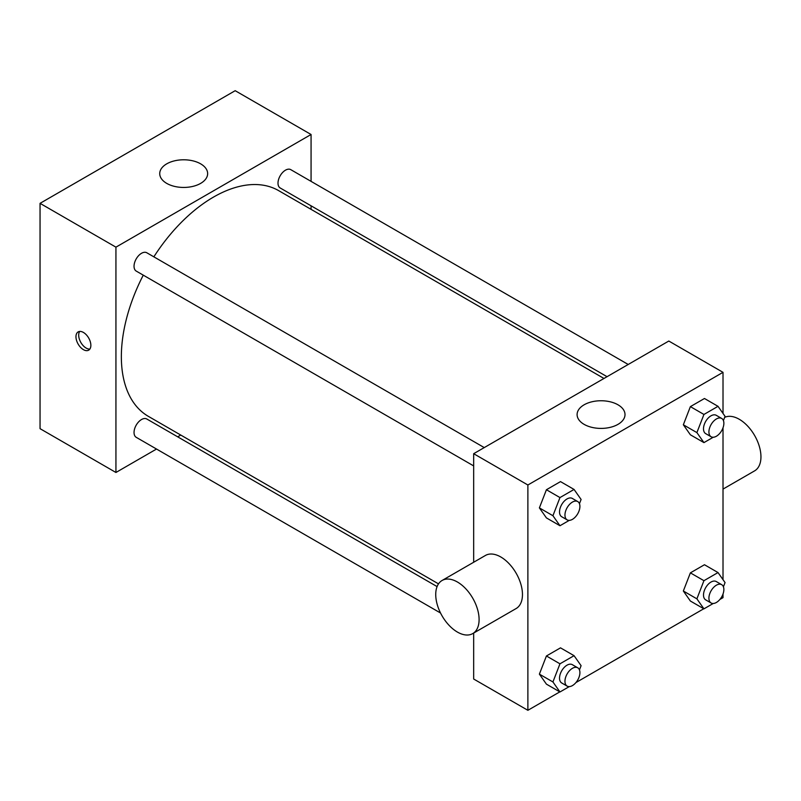 <?xml version="1.0" encoding="UTF-8"?>
<svg xmlns="http://www.w3.org/2000/svg" width="801" height="801" viewBox="0 0 801 801"><rect width="100%" height="100%" fill="white"/><g stroke="black" fill="none" stroke-linecap="round" stroke-linejoin="round"><path stroke-width="1.2" d="M156.525 449.041L115.935 472.48L40.05 428.665L40.05 203.344L235.184 90.693L311.068 134.498L311.068 181.366M180.756 435.053L177.682 436.825M473.671 465.912L136.23 271.088A10.583 6.108 -60 0 1 136.23 258.873A10.583 6.108 -60 0 1 146.803 252.766L484.255 447.589M440.54 613.015L136.23 437.326A10.583 6.108 -60 0 1 136.23 425.111A10.583 6.108 -60 0 1 146.803 419.003L437.086 586.592M311.068 205.797L311.068 209.341M115.935 472.48L115.935 247.159L311.068 134.498M607.058 376.69L280.19 187.975A10.583 6.108 -60 0 1 280.19 175.759A10.583 6.108 -60 0 1 290.773 169.652L628.214 364.475M438.507 583.869L148.345 416.34A130.313 75.234 -60 0 1 143.269 275.154M153.852 256.831A130.313 75.234 -60 0 1 278.658 190.638L603.984 378.462M83.414 349.647A10.543 6.088 60 0 1 76.526 340.355A10.543 6.088 60 0 1 78.138 331.914A10.543 6.088 60 0 1 88.681 338.002A10.543 6.088 60 0 1 88.681 350.167A10.543 6.088 60 0 1 83.414 349.647M115.935 247.159L40.05 203.344M200.63 163.835A23.95 13.827 180 0 1 207.639 173.617A23.95 13.827 180 0 1 183.689 187.444A23.95 13.827 180 0 1 159.729 173.617A23.95 13.827 180 0 1 174.518 160.841A23.95 13.827 180 0 1 200.63 163.835M79.689 331.434A10.543 6.088 -120 0 0 86.148 348.075A10.543 6.088 -120 0 0 89.872 349.066M559.809 691.874L527.879 710.307L473.671 679.018L473.671 633.06M473.671 562.242L473.671 453.696L668.805 341.036L723.013 372.335L723.013 413.426M723.013 594.052L723.013 597.656L719.889 599.448M703.769 608.76L575.929 682.572M690.382 434.793L683.343 424.78L690.382 406.628L704.469 398.498L690.382 406.628L683.343 424.78L690.382 434.793L703.939 442.613L696.89 432.6L703.939 414.457L718.016 406.327L725.055 416.34L723.413 420.565M546.422 684.144L539.383 674.132L546.422 655.979L560.5 647.849L546.422 655.979L539.383 674.132L546.422 684.144L559.969 691.974L552.93 681.951L559.969 663.809L574.057 655.679L581.095 665.691L579.453 669.916M723.013 427.814L723.013 579.664M527.879 710.307L527.879 484.995L723.013 372.335M690.382 601.03L683.343 591.008L690.382 572.865L704.469 564.735L690.382 572.865L683.343 591.008L690.382 601.03L703.939 608.85L696.89 598.838L703.939 580.685L718.016 572.555L725.055 582.577L723.413 586.803M546.422 517.907L539.383 507.894L546.422 489.741L560.5 481.611L546.422 489.741L539.383 507.894L546.422 517.907L559.969 525.736L552.93 515.714L559.969 497.571L574.057 489.441L581.095 499.454L579.453 503.689M527.879 484.995L473.671 453.696M584.109 424.36A23.95 13.827 180 0 1 577.1 414.578A23.95 13.827 180 0 1 601.05 400.75A23.95 13.827 180 0 1 625.01 414.578A23.95 13.827 180 0 1 610.222 427.354A23.95 13.827 180 0 1 584.109 424.36M442.082 580.485L485.446 555.453A30.658 17.702 60 0 1 509.076 563.664A30.658 17.702 60 0 1 522.462 594.522A30.658 17.702 60 0 1 516.104 608.56L472.74 633.591A30.658 17.702 60 0 1 442.082 615.889A30.658 17.702 60 0 1 442.082 580.485A30.658 17.702 60 0 1 465.711 588.705A30.658 17.702 60 0 1 479.098 619.553A30.658 17.702 60 0 1 472.74 633.591M723.013 489.101L754.602 470.868A30.658 17.702 -120 0 0 754.942 436.064A30.658 17.702 -120 0 0 724.655 417.381M569.261 520.37L559.969 525.736M577.721 501.556L572.304 498.422A10.583 6.108 120 0 0 564.154 501.256A10.583 6.108 120 0 0 559.529 511.909A10.583 6.108 120 0 0 561.721 516.745L567.148 519.879A10.583 6.108 120 0 0 577.721 513.771A10.583 6.108 120 0 0 577.721 501.556A10.583 6.108 120 0 0 569.571 504.39A10.583 6.108 120 0 0 564.955 515.033A10.583 6.108 120 0 0 567.148 519.879M552.93 515.714L539.383 507.894M559.969 497.571L546.422 489.741M574.057 489.441L560.5 481.611M713.23 437.256L703.939 442.613M721.681 418.442L716.264 415.308A10.583 6.108 120 0 0 708.114 418.142A10.583 6.108 120 0 0 703.498 428.785A10.583 6.108 120 0 0 705.691 433.631L711.108 436.765A10.583 6.108 120 0 0 721.681 430.658A10.583 6.108 120 0 0 721.681 418.442A10.583 6.108 120 0 0 713.531 421.276A10.583 6.108 120 0 0 708.915 431.919A10.583 6.108 120 0 0 711.108 436.765M696.89 432.6L683.343 424.78M703.939 414.457L690.382 406.628M718.016 406.327L704.469 398.498M569.261 686.607L559.969 691.974M577.721 667.794L572.304 664.66A10.583 6.108 120 0 0 564.154 667.493A10.583 6.108 120 0 0 559.529 678.137A10.583 6.108 120 0 0 561.721 682.983L567.148 686.117A10.583 6.108 120 0 0 577.721 680.009A10.583 6.108 120 0 0 577.721 667.794A10.583 6.108 120 0 0 569.571 670.627A10.583 6.108 120 0 0 564.955 681.271A10.583 6.108 120 0 0 567.148 686.117M552.93 681.951L539.383 674.132M559.969 663.809L546.422 655.979M574.057 655.679L560.5 647.849M713.23 603.483L703.939 608.85M721.681 584.67L716.264 581.546A10.583 6.108 120 0 0 708.114 584.38A10.583 6.108 120 0 0 703.498 595.023A10.583 6.108 120 0 0 705.691 599.869L711.108 602.993A10.583 6.108 120 0 0 721.681 596.885A10.583 6.108 120 0 0 721.681 584.67A10.583 6.108 120 0 0 713.531 587.503A10.583 6.108 120 0 0 708.915 598.157A10.583 6.108 120 0 0 711.108 602.993M696.89 598.838L683.343 591.008M703.939 580.685L690.382 572.865M718.016 572.555L704.469 564.735"/></g></svg>
